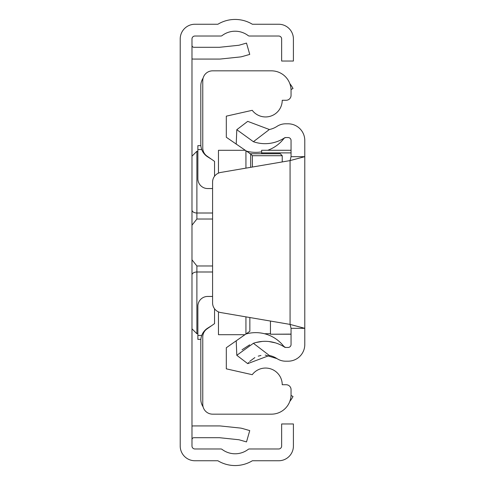 <?xml version="1.0" encoding="UTF-8"?>
<svg xmlns="http://www.w3.org/2000/svg" width="485" height="485" viewBox="0 0 485 485"><rect width="100%" height="100%" fill="white"/><g stroke="black" fill="none" stroke-linecap="round" stroke-linejoin="round"><path stroke-width="0.73" d="M191.981 446.036L191.981 38.964A2.94 2.94 0 0 1 194.928 36.023L220.869 36.023A1.964 1.964 0 0 0 222.057 35.623A21.582 21.582 0 0 1 248.193 35.623A1.964 1.964 0 0 0 249.381 36.023L278.693 36.023A2.94 2.94 0 0 1 281.639 38.964L281.639 61.031L293.407 61.031L293.407 38.964A14.714 14.714 0 0 0 278.693 24.25L252.37 24.25A33.35 33.35 0 0 0 217.874 24.25L194.928 24.25A14.714 14.714 0 0 0 180.214 38.964L180.214 446.036A14.714 14.714 0 0 0 194.928 460.75L217.874 460.75A33.35 33.35 0 0 0 252.37 460.75L278.693 460.75A14.714 14.714 0 0 0 293.407 446.036L293.407 423.969L281.639 423.969L281.639 446.036A2.94 2.94 0 0 1 278.693 448.977L249.381 448.977A1.964 1.964 0 0 0 248.193 449.377A21.582 21.582 0 0 1 222.057 449.377A1.964 1.964 0 0 0 220.869 448.977L194.928 448.977A2.94 2.94 0 0 1 191.981 446.036M191.981 426.066A13.732 13.732 0 0 1 193.945 425.927L219.347 425.927A13.732 13.732 0 0 1 220.784 426.006L240.02 428.025A13.732 13.732 0 0 1 242.367 428.479L249.745 430.595L246.501 441.914L239.123 439.798A1.964 1.964 0 0 0 238.79 439.731L219.553 437.712A1.964 1.964 0 0 0 219.347 437.7L193.945 437.7A1.964 1.964 0 0 0 191.981 439.659M191.981 58.934A13.732 13.732 0 0 0 193.945 59.073L219.347 59.073A13.732 13.732 0 0 0 220.784 58.994L240.02 56.975A13.732 13.732 0 0 0 242.367 56.521L249.745 54.405L246.501 43.086L239.123 45.202A1.964 1.964 0 0 1 238.79 45.269L219.553 47.287A1.964 1.964 0 0 1 219.347 47.3L193.945 47.3A1.964 1.964 0 0 1 191.981 45.341M212.582 219.026L196.886 219.026L192.036 225.119L191.981 225.816L192.036 225.119M192.036 259.881L191.981 259.178L192.036 259.881L196.886 265.974L212.582 265.974M191.981 267.253L191.981 260.057M191.981 224.943L191.981 217.747M203.094 406.824A13.732 13.732 0 0 1 200.814 399.246L200.814 340.591A14.714 14.714 0 0 1 207.713 328.121L211.618 325.678M211.618 159.322L207.713 156.879A14.714 14.714 0 0 1 200.814 144.409L200.814 85.754A13.732 13.732 0 0 1 203.094 78.176M291.036 395.445L293.019 396.5A33.35 33.35 0 0 1 289.812 401.416M289.812 83.584A33.35 33.35 0 0 1 293.019 88.5L291.036 89.555M214.546 308.775L214.546 323.628L206.956 328.939A9.809 9.809 0 0 0 202.772 336.972L202.772 404.351A9.809 9.809 0 0 0 212.582 414.16L271.436 414.16A19.618 19.618 0 0 0 291.055 394.541L291.055 389.637A4.905 4.905 0 0 0 286.15 384.732L282.228 384.732A16.678 16.678 0 0 0 252.236 374.687L226.313 368.842L226.313 347.739L249.854 331.255L249.854 317.529M212.582 188.55L207.677 188.55A9.809 9.809 0 0 1 197.868 178.741L197.868 145.633L200.863 145.633M250.684 167.325L250.684 154.006L226.313 137.261L226.313 116.157L252.236 110.313A16.678 16.678 0 0 0 282.228 100.268L286.15 100.268A4.905 4.905 0 0 0 291.055 95.363L291.055 90.459A19.618 19.618 0 0 0 271.436 70.84L212.582 70.84A9.809 9.809 0 0 0 202.772 80.649L202.772 148.028A9.809 9.809 0 0 0 206.956 156.061L214.546 161.372L214.546 176.225M218.468 173.121L218.468 150.295L244.931 150.295M218.468 311.879L218.468 334.705L244.931 334.705M245.931 334.001L245.931 316.863M245.931 168.137L245.931 150.999M249.854 153.745L280.263 153.745L282.228 155.709L282.228 161.941M200.863 339.367L197.868 339.367L197.868 306.259A9.809 9.809 0 0 1 207.677 296.45L212.582 296.45M250.684 154.006L252.382 155.709L252.382 167.04M247.714 363.635L236.801 355.305L253.394 343.295L269.363 355.487L247.714 363.635L248.605 362.55M242.039 349.788L249.678 344.829M255.953 342.513L262.221 341.44M268.914 341.537L275.322 342.84M265.204 355.056L277.014 358.627A15.696 15.696 0 0 0 285.616 361.192L288.114 361.192A16.678 16.678 0 0 0 304.786 344.514L304.786 328.327L291.055 328.327L291.055 344.514A2.94 2.94 0 0 1 288.114 347.454L285.616 347.454A1.964 1.964 0 0 1 284.537 347.133A35.557 35.557 0 0 0 253.394 343.295M277.014 358.627A21.825 21.825 0 0 0 269.363 355.487M249.66 361.422L254.861 357.584M258.232 356.154L260.942 355.45M269.363 129.513L253.394 141.705L236.801 129.695L247.714 121.365L269.363 129.513A21.825 21.825 0 0 0 277.014 126.373A15.696 15.696 0 0 1 285.616 123.808L288.114 123.808A16.678 16.678 0 0 1 304.786 140.486L304.786 328.327L290.072 324.404L220.742 312.558A9.809 9.809 0 0 1 212.582 302.889L212.582 182.111A9.809 9.809 0 0 1 220.742 172.442L290.072 160.596L304.786 156.673L291.055 156.673L291.055 140.486A2.94 2.94 0 0 0 288.114 137.546L285.616 137.546A1.964 1.964 0 0 0 284.537 137.867L284.052 138.316A35.557 35.557 0 0 1 267.762 150.271M253.394 141.705A35.557 35.557 0 0 0 284.537 137.867M270.454 333.722L264.458 333.722A35.557 35.557 0 0 1 283.852 346.423A35.557 35.557 0 0 0 245.895 334.032A35.557 35.557 0 0 1 247.023 333.722L246.331 333.722M284.052 346.684A1.964 1.964 0 0 0 284.537 347.133A1.964 1.964 0 0 1 284.052 346.684A35.557 35.557 0 0 0 283.852 346.423L285.489 347.454M291.055 328.327L290.072 324.404L290.072 160.596L291.055 156.673M261.627 151.872A35.557 35.557 0 0 1 245.895 150.968M236.801 129.695L236.213 144.197M236.801 355.305L236.213 340.803M270.454 321.052L270.454 334.226L291.055 334.11M261.627 153.745L261.627 150.271L291.055 150.301M191.981 156.182L196.886 151.278L196.886 213.006L212.582 213.006M191.981 209.999A4.905 3.007 0 0 0 196.886 213.006L196.886 219.026M212.582 271.994L196.886 271.994L196.886 333.722L191.981 328.818M196.886 265.974L196.886 271.994A4.905 3.007 180 0 0 191.981 275.001M201.742 149.562L197.868 149.562M282.228 155.709L252.382 155.709M201.742 335.438L197.868 335.438M261.627 152.89L291.055 152.89M197.868 333.722L196.886 333.722M196.886 151.278L197.868 151.278M246.331 151.278L247.023 151.278M284.349 138.043L285.61 137.546M283.858 138.571L284.295 138.092M261.627 150.271L291.055 150.271M270.454 334.226L291.055 334.226"/></g></svg>

